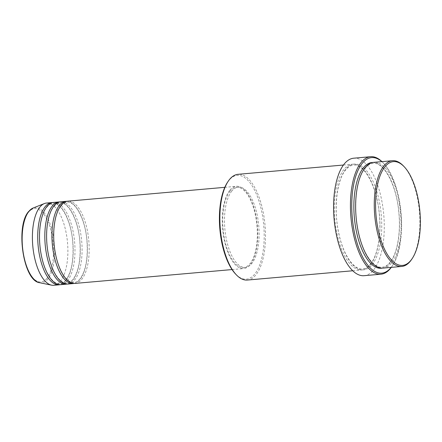 <?xml version="1.0" encoding="UTF-8"?>
<svg xmlns="http://www.w3.org/2000/svg" width="442" height="442" viewBox="0 0 442 442"><rect width="100%" height="100%" fill="white"/><g stroke="black" fill="none" stroke-linecap="round" stroke-linejoin="round"><path stroke-width="0.33" stroke-dasharray="2.21 1.66" d="M75.063 283.41A41.277 17.448 85 0 0 81.72 279.355A41.277 17.448 85 0 0 87.709 232.382A41.277 17.448 85 0 0 67.814 201.171M74.173 283.433A41.277 17.448 85 0 0 79.941 279.515A41.277 17.448 85 0 0 86.107 233.558A41.277 17.448 85 0 0 66.93 201.303M67.963 284.035A41.277 17.448 85 0 0 74.621 279.985A41.277 17.448 85 0 0 80.61 233.006A41.277 17.448 85 0 0 60.714 201.795M67.073 284.062A41.277 17.448 85 0 0 72.842 280.14A41.277 17.448 85 0 0 79.007 234.188A41.277 17.448 85 0 0 59.83 201.928M60.869 284.665A41.277 17.448 85 0 0 67.521 280.609A41.277 17.448 85 0 0 73.51 233.636A41.277 17.448 85 0 0 53.615 202.419M59.974 284.687A41.277 17.448 85 0 0 65.748 280.764A41.277 17.448 85 0 0 71.913 234.812A41.277 17.448 85 0 0 52.731 202.552M227.531 182.27A52.09 22.017 -95 0 1 228.829 180.491A52.09 22.017 -95 0 1 260.067 204.723A52.09 22.017 -95 0 1 254.774 274.046A52.09 22.017 -95 0 1 235.625 274.073M247.354 280.057A53.073 22.431 85 0 0 255.907 274.847A53.073 22.431 85 0 0 263.609 214.453A53.073 22.431 85 0 0 238.028 174.319M383.109 268.09A53.073 22.431 85 0 0 391.667 262.88A53.073 22.431 85 0 0 399.369 202.48A53.073 22.431 85 0 0 373.788 162.352M370.368 264.758A53.073 22.431 85 0 0 378.07 204.359A53.073 22.431 85 0 0 352.495 164.231A53.073 22.431 85 0 0 343.937 169.441A53.073 22.431 85 0 0 336.235 229.84A53.073 22.431 85 0 0 361.816 269.968A53.073 22.431 85 0 0 370.368 264.758M229.746 190.358A41.277 17.448 85 0 0 223.757 237.332A41.277 17.448 85 0 0 243.653 268.543A41.277 17.448 85 0 0 250.31 264.493A41.277 17.448 85 0 0 256.299 217.514A41.277 17.448 85 0 0 236.404 186.303A41.277 17.448 85 0 0 229.746 190.358M229.995 191.242A40.299 17.028 85 0 0 224.144 237.1A40.299 17.028 85 0 0 243.57 267.565A40.299 17.028 85 0 0 250.061 263.609A40.299 17.028 85 0 0 255.912 217.751A40.299 17.028 85 0 0 236.487 187.286A40.299 17.028 85 0 0 229.995 191.242M231.768 191.082A40.299 17.028 85 0 0 225.923 236.94A40.299 17.028 85 0 0 245.343 267.41A40.299 17.028 85 0 0 251.835 263.454A40.299 17.028 85 0 0 257.686 217.597A40.299 17.028 85 0 0 238.266 187.126A40.299 17.028 85 0 0 231.768 191.082M364.109 275.686A58.968 24.923 85 0 0 373.612 269.896A58.968 24.923 85 0 0 382.17 202.784A58.968 24.923 85 0 0 353.749 158.197M53.769 285.289A41.277 17.448 85 0 0 60.421 281.234A41.277 17.448 85 0 0 66.41 234.26A41.277 17.448 85 0 0 46.515 203.049M403.38 165.888A53.073 22.431 -95 0 1 419.425 211.607A53.073 22.431 -95 0 1 411.624 259.426M391.17 267.377A57.99 24.509 85 0 0 392.562 265.471A57.99 24.509 85 0 0 401.087 213.226A57.99 24.509 85 0 0 383.551 163.275A57.99 24.509 85 0 0 381.849 161.639M381.949 161.634A58.968 24.923 -95 0 1 382.783 162.468A58.968 24.923 -95 0 1 400.612 213.265A58.968 24.923 -95 0 1 391.943 266.399A58.968 24.923 -95 0 1 391.269 267.371M46.896 278.344A36.841 15.569 -95 0 1 24.802 261.205A36.841 15.569 -95 0 1 28.548 212.182A36.841 15.569 -95 0 1 50.637 229.321A36.841 15.569 -95 0 1 46.896 278.344M39.681 282.725A37.785 15.967 85 0 0 47.786 279.14A37.785 15.967 85 0 0 52.836 233.862A37.785 15.967 85 0 0 33.095 208.033M372.904 162.474A53.073 22.431 -95 0 1 397.772 203.657A53.073 22.431 -95 0 1 389.894 263.034A53.073 22.431 -95 0 1 382.219 268.123M372.147 264.598A53.073 22.431 85 0 0 377.534 193.972A53.073 22.431 85 0 0 345.71 169.286A53.073 22.431 85 0 0 340.318 239.912A53.073 22.431 85 0 0 372.147 264.598M61.035 205.922C62.941 203.618 64.93 202.386 67.013 202.226C74.98 200.629 85.345 219.039 86.936 240.757C88.129 258.139 85.842 270.83 80.068 278.819C78.162 281.118 76.168 282.35 74.09 282.51C67.753 283.554 59.455 272.311 55.99 255.813C51.581 237.034 54.068 213.911 61.035 205.922M53.935 206.547C55.841 204.243 57.83 203.016 59.913 202.856C67.88 201.254 78.245 219.668 79.836 241.382C81.03 258.769 78.742 271.454 72.969 279.443C71.063 281.742 69.074 282.974 66.991 283.134C60.653 284.184 52.355 272.941 48.891 256.437C44.487 237.663 46.968 214.541 53.935 206.547M46.835 207.171C48.742 204.873 50.736 203.64 52.813 203.48C60.786 201.883 71.145 220.293 72.737 242.006C73.936 259.393 71.643 272.079 65.869 280.068C63.963 282.372 61.974 283.598 59.891 283.758C53.554 284.808 45.255 273.565 41.791 257.062C37.388 238.288 39.868 215.166 46.835 207.171M365.109 168.258C367.589 165.253 370.214 163.634 372.987 163.407C383.485 161.463 396.573 184.717 398.833 212.375C400.966 233.044 397.187 253.852 390.015 262.338C387.535 265.344 384.91 266.962 382.137 267.189C373.567 268.526 362.799 253.504 358.396 231.862C352.948 207.779 356.175 178.562 365.109 168.258M370.495 264.056C377.667 255.575 381.44 234.768 379.308 214.099C377.054 186.441 363.959 163.186 353.467 165.131C350.694 165.358 348.069 166.971 345.589 169.982C336.649 180.281 333.428 209.502 338.876 233.586C343.274 255.227 354.042 270.244 362.617 268.907C365.39 268.681 368.015 267.067 370.495 264.056M232.056 269.57L243.653 268.543M243.57 267.565L245.343 267.41M352.771 270.764L361.816 269.968M343.445 165.026L352.495 164.231M236.487 187.286L238.266 187.126M224.801 187.331L236.404 186.303M383.551 163.275L382.783 162.468M392.562 265.471L391.943 266.399"/><path stroke-width="0.66" d="M224.801 187.331L67.814 201.171A41.277 17.448 85 0 0 61.156 205.221A41.277 17.448 85 0 0 55.167 252.2A41.277 17.448 85 0 0 75.063 283.41L232.056 269.57M66.93 201.303A41.277 17.448 85 0 0 66.035 201.325A41.277 17.448 85 0 0 59.383 205.381A41.277 17.448 85 0 0 53.394 252.354A41.277 17.448 85 0 0 73.289 283.565A41.277 17.448 85 0 0 74.173 283.433M66.035 201.325L60.714 201.795A41.277 17.448 85 0 0 54.062 205.85A41.277 17.448 85 0 0 48.068 252.824A41.277 17.448 85 0 0 67.963 284.035L73.289 283.565M59.83 201.928A41.277 17.448 85 0 0 58.941 201.955A41.277 17.448 85 0 0 52.283 206.005A41.277 17.448 85 0 0 46.294 252.979A41.277 17.448 85 0 0 66.189 284.195A41.277 17.448 85 0 0 67.073 284.062M58.941 201.955L53.615 202.419A41.277 17.448 85 0 0 46.962 206.475A41.277 17.448 85 0 0 40.973 253.448A41.277 17.448 85 0 0 60.869 284.665L66.189 284.195M52.731 202.552A41.277 17.448 85 0 0 51.841 202.58A41.277 17.448 85 0 0 45.189 206.629A41.277 17.448 85 0 0 39.194 253.609A41.277 17.448 85 0 0 59.09 284.819A41.277 17.448 85 0 0 59.974 284.687M384.999 166.722A52.09 22.017 85 0 0 379.706 236.045A52.09 22.017 85 0 0 410.944 260.277A52.09 22.017 85 0 0 412.242 258.498A52.09 22.017 85 0 0 419.9 211.563A52.09 22.017 85 0 0 404.148 166.695A52.09 22.017 85 0 0 384.999 166.722M412.242 258.498L411.624 259.426A53.073 22.431 -95 0 1 410.298 261.233A53.073 22.431 -95 0 1 401.745 266.443A53.073 22.431 -95 0 1 376.164 226.315A53.073 22.431 -95 0 1 383.866 165.921A53.073 22.431 -95 0 1 392.424 160.711A53.073 22.431 -95 0 1 403.38 165.888L404.148 166.695M236.393 274.88L235.625 274.073A52.09 22.017 -95 0 1 219.873 229.205A52.09 22.017 -95 0 1 227.531 182.27L228.149 181.342A53.073 22.431 85 0 0 220.348 229.16A53.073 22.431 85 0 0 236.393 274.88A53.073 22.431 85 0 0 247.354 280.057L352.771 270.764M343.445 165.026L238.028 174.319A53.073 22.431 85 0 0 229.475 179.535A53.073 22.431 85 0 0 228.149 181.342M381.849 161.639A57.99 24.509 85 0 0 362.236 163.308A57.99 24.509 85 0 0 356.346 240.476A57.99 24.509 85 0 0 391.115 267.449A57.99 24.509 85 0 0 391.17 267.377M391.269 267.371A58.968 24.923 -95 0 1 390.474 268.41A58.968 24.923 -95 0 1 380.965 274.2A58.968 24.923 -95 0 1 352.545 229.608A58.968 24.923 -95 0 1 361.103 162.501A58.968 24.923 -95 0 1 370.606 156.711A58.968 24.923 -95 0 1 381.949 161.634M392.424 160.711L373.788 162.352A53.073 22.431 85 0 0 365.23 167.562A53.073 22.431 85 0 0 357.534 227.962A53.073 22.431 85 0 0 383.109 268.09L401.745 266.443M370.606 156.711L353.749 158.197A58.968 24.923 85 0 0 344.241 163.988A58.968 24.923 85 0 0 335.688 231.094A58.968 24.923 85 0 0 364.109 275.686L380.965 274.2M51.841 202.58L46.515 203.049A41.277 17.448 85 0 0 44.371 203.563A41.277 17.448 85 0 0 39.863 207.099A41.277 17.448 85 0 0 33.459 251.559A41.277 17.448 85 0 0 51.57 285.156A41.277 17.448 85 0 0 53.769 285.289L59.09 284.819M28.968 211.276A37.785 15.967 85 0 0 23.106 251.968A37.785 15.967 85 0 0 39.681 282.725C23.194 281.068 15.238 225.934 28.669 211.486L33.095 208.033A37.785 15.967 85 0 0 28.968 211.276M382.219 268.123A53.073 22.431 -95 0 1 355.943 229.133A53.073 22.431 -95 0 1 363.457 167.717A53.073 22.431 -95 0 1 372.904 162.474M39.681 282.725L51.57 285.156M33.095 208.033L44.371 203.563"/></g></svg>

